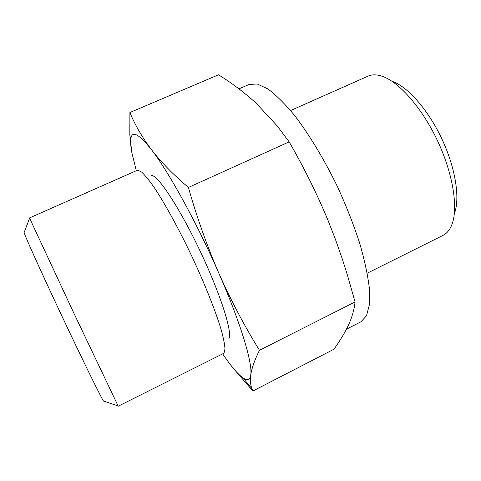 <?xml version="1.0" encoding="UTF-8"?>
<svg xmlns="http://www.w3.org/2000/svg" width="481" height="481" viewBox="0 0 481 481"><rect width="100%" height="100%" fill="white"/><g stroke="black" fill="none" stroke-linecap="round" stroke-linejoin="round"><path stroke-width="0.72" d="M259.457 350.27C254.623 360.095 251.719 368.344 250.733 375.018C252.826 363.672 240.765 323.136 218.753 273.034C230.808 300.126 244.378 325.871 259.457 350.27L355.062 301.96L347.234 274.483L342.316 259.037L335.588 239.791L328.126 220.623C317.081 194.047 304.088 167.791 289.153 141.865L277.236 125.95L256.553 103.607C244.595 92.665 231.908 83.063 218.5 74.789L129.906 112.53C134.902 124.735 142.081 137.115 151.449 149.663C161.069 162.115 173.388 174.711 188.408 187.458C196.777 217.039 206.89 245.563 218.753 273.034C197.018 223.142 168.621 171.675 151.449 149.663C138.408 133.261 131.505 129.978 130.724 139.821C130.465 143.043 130.862 147.402 131.902 152.91L136.327 170.719M222.649 353.866C230.886 366.035 237.638 374.032 242.911 377.856C247.306 380.928 249.91 379.984 250.733 375.018C250.072 380.393 250.457 384.914 251.876 388.582L252.898 391.005L234.674 369.919M252.898 391.005L333.88 349.26C339.827 341.083 344.697 333.026 348.491 325.084C352.068 317.25 354.257 309.542 355.062 301.96M454.701 212.662C460.101 197.354 455.248 167.262 441.762 138.678C428.3 110.089 408.177 87.187 392.935 81.608M367.243 273.196L443.055 235.359C447.114 233.339 450.18 229.431 452.248 223.629C458.237 206.836 452.729 173.01 437.488 140.692C422.264 108.369 399.675 82.588 382.912 76.521C377.122 74.423 372.156 74.296 368.019 76.148L290.578 110.54M103.848 401.172L103.541 401.064C101.503 398.466 83.435 361.754 62.542 317.412C41.643 273.076 24.82 235.768 24.116 232.545L24.23 232.239M118.23 406.211L73.437 312.277L29.491 217.941L137.187 170.34L137.879 170.196L141.624 172.06C144.997 175.192 149.2 180.363 154.245 187.566C164.911 203.541 178.836 228.89 191.913 256.439C204.84 284.055 215.524 310.924 221.056 329.329C223.406 337.8 224.711 344.33 224.988 348.923L224.038 353.006L223.485 353.445L118.23 406.211M228.649 338.967C233.159 334.493 221.278 295.923 200.685 252.303C180.147 208.658 157.966 174.94 151.641 175.577M131.788 152.285L129.828 134.951L129.906 112.53M346.47 329.196L361.009 321.753L366.528 315.764L369.438 304.545L369.354 288.221C367.761 274.958 364.484 259.764 359.523 242.634C353.631 224.741 346.428 206.403 337.915 187.62C324.465 159.77 309.175 134.439 294.384 115.212C284.734 103.619 275.872 94.847 267.797 88.889L257.293 83.995L249.158 84.44L238.949 88.853M289.153 141.865L188.408 187.458M242.911 377.856L251.876 388.582M103.541 401.064L118.049 405.928M24.116 232.545L29.6 218.26M130.724 139.821L129.81 134.951"/></g></svg>
